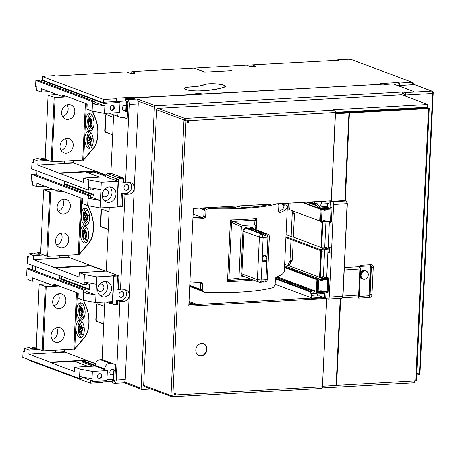 <?xml version="1.0" encoding="UTF-8"?>
<svg xmlns="http://www.w3.org/2000/svg" width="456" height="456" viewBox="0 0 456 456"><rect width="100%" height="100%" fill="white"/><g stroke="black" fill="none" stroke-linecap="round" stroke-linejoin="round"><path stroke-width="0.68" d="M150.85 388.991L142.266 389.47A1.374 1.174 -69.5 0 1 141.126 388.187L154.379 107.183A1.374 1.174 -69.5 0 1 155.644 105.763L403.07 92.004A1.032 0.883 110.5 0 0 402.124 93.064L403.794 93.691A1.032 0.883 -69.5 0 1 404.74 92.625L431.764 91.12A1.032 0.883 -69.5 0 1 432.077 91.166L414.567 84.622A1.032 0.883 110.5 0 0 414.253 84.577L398.173 85.62L413.524 91.422L393.266 83.955L384.26 84.457L383.393 84.132L133.562 98.029L134.497 98.376L125.485 98.878L127.423 99.602A4.127 2.001 86.8 0 1 129.23 104.401L125.531 182.896L121.963 181.944L122.14 178.165L119.74 178.296L117.733 177.549L121.632 177.316L123.052 177.863M104.806 302.014L102.093 359.596L115.265 364.515A0.69 0.331 -93.2 0 1 115.567 365.319L114.838 380.851A0.69 0.331 -93.2 0 1 114.541 381.415A0.69 0.331 -93.2 0 1 114.473 381.404L112.204 380.555L112.108 382.584L114.04 383.308A4.127 2.001 86.8 0 0 114.462 383.376A4.127 2.001 86.8 0 0 116.234 380.002L119.939 301.507L123.838 301.291A5.848 4.999 110.5 0 0 129.213 295.266L125.246 379.5A4.127 2.001 -93.2 0 1 124.608 382.014L124.254 382.738M402.124 93.064L402.038 94.882M427.608 107.724L427.762 104.492L401.742 94.768L157.918 108.334A1.374 1.174 110.5 0 0 156.653 109.748L143.657 385.348A1.374 1.174 110.5 0 0 144.375 386.574L172.02 396.766A2.063 0.997 86.8 0 1 171.809 396.731L171.416 396.674M322.17 387.936L414.635 382.795L414.715 381.079M425.328 108.203L425.345 107.85L427.745 107.719L429.25 108.346L428.543 108.534L335.456 113.709L331.33 201.318L332.498 201.757A2.405 1.168 86.8 0 1 333.553 204.527A3276.24 1588.351 86.8 0 1 329.186 297.135A2.405 1.168 86.8 0 1 328.155 299.068A2.405 1.168 86.8 0 1 327.91 299.028L326.741 298.594L322.477 386.152L326.61 298.475L325.744 298.15L326.029 292.051M425.191 108.226L425.231 107.331L335.451 112.324L335.405 113.282M326.61 298.475L188.784 306.141L193.39 208.466L331.216 200.8L335.382 112.512A2.063 0.997 -93.2 0 0 334.476 110.113L333.473 109.736L427.762 104.492M425.026 108.249L425.066 107.337M422.564 107.844A0.69 0.587 110.5 0 0 422.176 107.701L336.175 112.484A0.69 0.587 110.5 0 0 335.542 113.191L335.536 113.276M335.342 113.287L424.536 108.328L426.012 108.1L425.345 107.85M336.123 385.4L416.402 380.84L429.25 108.346M340.227 298.395L336.123 385.451L322.609 386.203M321.349 388.415A2.063 0.997 -93.2 0 0 321.56 388.449A2.063 0.997 -93.2 0 0 322.449 386.762L322.477 386.152M201.7 343.419A6.395 5.472 110.5 0 0 195.96 348.886A6.395 5.472 110.5 0 0 199.164 355.691A6.395 5.472 110.5 0 0 201.107 355.982A6.395 5.472 110.5 0 0 206.847 350.516A6.395 5.472 110.5 0 0 203.644 343.71A6.395 5.472 110.5 0 0 201.7 343.419M175.708 392.901L174.505 392.969L174.443 394.32L175.645 394.252L175.708 392.901M188.448 122.704L188.51 121.353L187.313 121.421L187.245 122.772L188.448 122.704L188.311 121.364M328.896 207.964L327.716 207.526L327.761 206.568L322.42 206.864A0.69 0.587 110.5 0 1 322.01 206.688L320.3 204.761A0.69 0.587 110.5 0 1 320.197 204.054M322.141 206.802A0.69 0.587 -69.5 0 0 322.278 206.807L327.761 206.568M327.619 206.511L327.75 203.684M320.973 208.54L317.137 203.786A4.127 0.752 2.7 0 0 321.52 204.031L329.055 203.615L329.181 200.914M330.332 200.845L330.002 207.868M327.927 251.826L326.69 278.12M329.346 221.804L328.126 247.648M329.625 221.405L329.842 222.072L330.674 222.385A1.374 0.667 -93.2 0 0 331.404 221.285L331.979 209.127A1.374 0.667 -93.2 0 0 331.375 207.526L330.543 207.212A0.69 0.587 -69.5 0 1 329.91 207.925A0.69 0.331 -93.2 0 0 329.836 207.913A0.69 0.331 -93.2 0 0 329.768 207.93M330.15 208.261L330.543 207.212L329.836 207.913L325.675 208.141A0.69 0.331 86.8 0 1 325.749 208.153A1.374 1.174 110.5 0 0 324.872 208.609A2.063 1.767 -69.5 0 1 323.555 209.287A2.063 1.767 -69.5 0 1 323.384 209.287M326.416 292.028L327.362 292.638A1.374 0.667 -93.2 0 0 328.092 291.538L328.662 279.374A1.374 0.667 -93.2 0 0 328.063 277.778L327.226 277.465A0.69 0.587 -69.5 0 1 326.593 278.171A0.69 0.331 -93.2 0 0 326.524 278.16A0.69 0.331 -93.2 0 0 326.456 278.183M326.861 278.291L327.226 277.465L326.861 278.291M188.841 304.921L310.861 298.133L311.699 298.446L325.755 297.859M325.744 298.15L325.442 298.036L325.749 298.019M315.997 292.752L322.66 292.382A0.69 0.331 86.8 0 0 322.945 292.889L324.815 293.59L324.615 297.728M326.507 278.166L323.367 276.689L322.563 276.729L322.523 277.636L319.57 277.516L320.836 250.692M324.529 252.014L323.367 276.689M189.006 301.416L197.152 304.46M309.932 297.295L275.139 284.293M312.673 290.044L310.325 292.678A0.69 0.587 110.5 0 0 310.126 293.168L309.915 297.586L311.248 298.087L315.637 297.842A2.89 2.474 110.5 0 1 317.792 297.529A2.89 2.474 110.5 0 1 318.151 297.7L315.979 297.643M318.151 297.7L322.392 297.848M188.864 304.465L189.924 304.859M326.222 201.079A6.464 5.529 110.5 0 1 323.657 201.894L321.617 202.008A4.127 0.752 -177.3 0 1 316.527 201.615M327.716 207.526L322.096 207.839L322.061 208.557M317.336 206.648L320.34 207.936L320.3 208.774L303.137 202.361M320.3 208.774L320.642 208.757M320.34 207.936L320.904 208.574M316.892 205.998L316.658 205.479L316.892 205.998M314.435 201.734L314.395 202.629A0.69 0.587 110.5 0 0 314.549 203.097L316.658 205.479M317.108 205.838L306.614 202.168M319.696 220.96L289.811 209.794L290.124 203.085M302.066 202.418L320.289 209.23M302.869 202.373L320.46 208.951M322.096 207.839L324.598 208.774M322.181 222.078L320.973 247.699L323.931 247.825L325.915 248.566M320.99 247.414L293.379 237.097A6.88 1.248 2.7 0 1 291.156 236.556L292.302 212.182L293.231 211.071M286.043 234.646L291.156 236.556M285.946 236.732L321.195 249.905M322.888 221.525L321.64 247.95M326.08 221.969L330.104 221.741A0.69 0.331 -93.2 0 0 330.172 221.753A0.69 0.331 -93.2 0 0 330.469 221.194L326.308 221.422A0.69 0.331 86.8 0 1 326.012 221.986A0.69 0.331 86.8 0 1 325.943 221.975L324.775 246.873L323.971 246.918L323.931 247.825M327.83 248.018L324.775 246.873M327.784 248.064L327.112 248.355M323.971 246.918L327.123 248.098M328.001 251.82A1.374 1.174 -69.5 0 1 328.075 252.345L329.905 253.034A2.753 1.334 -93.2 0 0 331.369 250.828A2.753 1.334 -93.2 0 0 330.161 247.631L328.326 246.941A1.374 1.174 -69.5 0 1 327.06 248.36L326.16 248.412A0.342 0.296 110.5 0 0 325.846 248.765L325.829 249.124M321.229 250.84L285.901 237.633M324.267 278.285L322.523 277.636M284.572 265.865L320.745 279.385M284.635 264.457L289.007 265.802L292.29 260.216L290.005 260.929L291.122 261.875M319.582 277.225L289.007 265.802M321.486 251.25L320.237 277.761M326.524 277.864L325.704 278.206M322.563 276.729L325.721 277.909M316.738 291.794L316.168 292.433A0.69 0.587 110.5 0 0 316.538 293.561L312.896 293.767L315.073 290.939M312.896 293.767A4.127 0.752 -177.3 0 0 317.279 294.006L324.815 293.59M323.327 297.796A6.464 5.529 110.5 0 0 321.189 296.218A6.464 5.529 110.5 0 0 319.223 295.921L317.182 296.035A4.127 0.752 2.7 0 1 311.579 295.488L311.248 298.087M319.468 295.915A6.19 5.295 -69.5 0 1 320.807 297.004L320.847 296.776A6.367 5.444 -69.5 0 1 321.423 297.534M320.847 296.776L320.813 297.568M320.807 297.004L320.785 297.557M275.395 278.873L310.827 292.114M195.008 304.579L188.961 302.317M188.949 302.653L194.21 304.619M192.067 304.739L188.904 303.559M188.887 303.895L191.263 304.785M200.634 283.165L200.361 288.904L202.247 289.611L202.515 283.871L200.634 283.165L200.423 282.429M200.361 288.904L202.253 291.521L205.171 292.421A84.93 15.447 2.7 0 0 273.486 287.531L275.139 284.362L275.407 278.622L276.205 277.031A84.93 15.447 2.7 0 0 284.333 270.927L287.36 206.756A84.93 15.447 -177.3 0 1 279.232 212.855L278.559 211.749L278.833 206.004C278.895 204.505 278.434 203.758 277.436 203.769M189.93 281.854A84.93 15.447 2.7 0 0 201.033 282.452L202.515 283.871M201.575 282.566L201.033 282.452M202.247 289.611L204.111 292.216M283.9 206.825A81.493 14.82 -177.3 0 0 283.444 205.342L283.467 204.875L285.422 204.921L284.852 205.183L285.422 204.921L287.166 205.57A84.93 15.447 -177.3 0 1 287.36 206.756M277.339 203.798A84.93 15.447 -177.3 0 1 209.116 208.66C207.166 208.837 206.106 209.703 205.941 211.253L204.06 210.552C204.225 209.002 205.291 208.141 207.269 207.97A81.493 14.82 2.7 0 0 207.366 207.976L234.937 207.691L235.906 207.497L235.615 207.32A7.564 1.374 -177.3 0 1 239.269 206.625L240.164 206.956A2.063 0.376 2.7 0 0 242.085 207.241A2.063 0.376 2.7 0 0 242.29 207.246L248.372 207.343A81.493 14.82 2.7 0 0 271.36 204.128M204.06 210.552L203.786 216.292L205.667 216.993L205.941 211.253M205.667 216.993L204.06 218.281A84.93 15.447 -177.3 0 1 192.956 217.683M255.73 229.67L256.152 220.658L256.745 218.424C248.868 219.25 240.095 219.758 230.434 219.94L231.585 222.266L232.72 221.126L230.434 219.94L227.527 281.483C237.194 281.312 245.961 280.81 253.844 279.967M203.786 216.292L202.156 217.575A81.493 14.82 2.7 0 1 192.985 217.05M202.584 217.54L193.127 214.006M284.002 204.864L280.651 203.61M278.57 211.516A81.493 14.82 2.7 0 0 283.923 206.591A81.493 14.82 2.7 0 0 283.467 204.875L284.384 205.171M285.285 204.892L283.467 204.875M287.297 208.073L287.622 208.056L287.707 206.249L287.314 206.101M288.306 203.188L288.027 209.127L287.263 208.837M202.47 207.959L204.858 208.854M204.322 209.572L200.326 208.078M199.523 208.124L204.191 209.868M235.615 207.32L235.598 207.64M288.027 209.127L289.634 209.036L289.891 208.118M287.707 206.249L287.337 206.272M317.313 279.021L284.527 266.771M291.555 210.444L292.302 212.182L294.468 213.978L293.499 211.521M294.468 213.978L293.379 237.097M293.225 240.369L292.29 260.216M288.694 265.774L290.979 261.995M312.896 293.71L310.126 293.168M312.138 290.649L276.005 277.145M275.777 277.408L311.904 290.905M311.288 291.595L275.458 278.206M316.487 291.469L277.048 276.729M284.493 267.558L316.897 279.67M284.401 269.507L284.726 269.485L284.766 268.584L284.447 268.464M201.085 290.757L189.707 286.505M200.383 289.343L189.764 285.376M200.572 289.987L189.736 285.94M284.766 268.584L284.441 268.601M284.504 267.222L317.028 279.374M229.921 280.434L228.895 279.34L227.527 281.483L230.616 280.315L250.589 278.992M251.096 279.18L230.616 280.315L229.75 279.106L228.895 279.34L231.585 222.266L232.406 222.796L233.392 221.382L254.995 220.145L254.659 224.791L255.799 225.954L255.622 229.63M240.055 279.545L238.95 278.359L229.75 279.106M232.406 222.796L241.384 226.78L242.609 225.463L232.72 221.126M241.384 226.78L238.95 278.359M254.659 224.791L242.609 225.463M263.237 234.167L247.728 228.376L246.434 228.445L261.943 234.241L263.237 234.167L265.135 235.889A2.753 1.334 -93.2 0 0 265.135 235.889L265.74 235.872L265.46 234.048L249.945 228.251L250.15 227.424L249.05 228.866M255.377 219.706L254.995 220.145L256.101 221.462L256.152 220.658L255.377 219.706L256.745 218.424L256.204 229.847M262.947 281.284L263.562 281.517L263.197 282.007L263.596 281.147A2.753 1.334 86.8 0 0 263.602 281.13L263.004 281.164A2.753 1.334 -93.2 0 1 262.998 281.181L260.974 282.127M263.197 282.007L262.445 281.722M244.695 276.786L243.806 276.957A3.437 2.941 110.5 0 1 240.962 273.748L242.968 231.192A3.437 2.941 110.5 0 1 246.132 227.647L246.918 227.601L247.728 228.376M265.46 234.048L266.749 233.974A2.753 2.354 -69.5 0 1 267.586 234.099A2.753 2.753 0 0 1 269.371 236.806L267.364 279.363A2.753 2.753 0 0 1 264.765 281.979L263.431 282.053M264.486 281.933C265.306 282.076 265.791 281.341 265.951 279.733L266.874 260.12L266.047 259.669L266.173 257.041L267.034 256.785L266.874 260.12A3.232 2.764 110.5 0 1 263.066 261.448A3.232 2.764 110.5 0 1 262.069 260.387L262.388 257.252M259.681 282.201A2.753 2.354 -69.5 0 1 258.848 282.076A2.753 2.354 -69.5 0 1 257.406 279.631L261.145 279.995C260.986 281.608 260.501 282.344 259.681 282.201L261.299 282.173M262.263 259.88L261.145 279.995L265.951 279.733C267.33 279.619 267.683 279.408 267.016 279.1M265.078 256.067A2.542 2.177 -69.5 0 1 265.324 256.186A2.542 2.177 -69.5 0 1 266.133 259.35A2.542 2.177 -69.5 0 1 263.294 260.832M267.586 234.099L252.077 228.302A2.753 2.354 110.5 0 0 251.239 228.177L266.749 233.974L267.957 237.177L263.152 237.445A2.753 0.502 -177.3 0 1 259.413 237.074A2.753 2.354 -69.5 0 1 261.943 234.241L263.152 237.445L262.228 257.053A3.232 2.764 110.5 0 1 267.034 256.785L267.957 237.177C269.336 237.063 269.69 236.852 269.023 236.544M265.004 235.581L265.734 235.855A2.753 1.334 86.8 0 1 265.74 235.872L265.021 235.604M314.953 203.558L310.627 201.945M316.475 205.28L307.954 202.093M316.806 205.975L317.507 206.876M315.717 204.419L309.293 202.019M314.395 202.629L317.137 203.843M341.424 298.275A2.405 1.168 -93.2 0 0 341.669 298.315A2.405 1.168 -93.2 0 0 342.701 296.383A3276.24 1588.351 -93.2 0 0 347.067 203.775A2.405 1.168 -93.2 0 0 346.007 201.005L344.839 200.572L348.971 112.957M344.839 200.572L331.33 201.318M349.45 112.934L345.312 200.708M340.706 298.372L336.602 385.423M344.479 267.558L358.969 266.749A1.374 1.174 110.5 0 1 359.385 266.811C360.61 268.168 361.01 268.886 360.582 268.966L344.36 270.015M358.764 296.463L358.684 298.161L369.434 297.563A2.753 2.354 110.5 0 0 371.965 294.73L373.259 267.301A2.753 2.354 110.5 0 0 370.984 264.736L360.234 265.335L360.137 267.387M370.517 265.865A1.374 1.174 -69.5 0 1 371.059 266.999L369.765 294.422A1.374 1.174 -69.5 0 1 368.499 295.841L358.849 296.377M370.255 265.837A1.374 0.667 -93.2 0 0 370.392 265.859L368.989 295.699M366.174 271.018A4.469 3.825 110.5 0 0 365.336 270.55A4.469 3.825 110.5 0 0 363.973 270.351A4.469 3.825 110.5 0 0 360.394 272.916M360.206 276.946A4.469 3.825 110.5 0 0 362.201 278.924A4.469 3.825 110.5 0 0 363.147 279.129M365.307 270.545A4.469 3.825 -69.5 0 1 366.122 270.995M363.09 279.106A4.469 3.825 -69.5 0 1 362.178 278.918M368.3 274.86A4.332 3.705 -69.5 0 1 364.315 279.277A4.332 3.705 -69.5 0 1 362.999 279.078A4.332 3.705 -69.5 0 1 360.73 275.23A4.332 3.705 -69.5 0 1 364.714 270.761A4.332 3.705 -69.5 0 1 366.031 270.961L365.233 270.664A4.332 3.705 110.5 0 0 363.922 270.465A4.332 3.705 110.5 0 0 360.388 273.087M360.217 276.735A4.332 3.705 110.5 0 0 362.201 278.781L362.999 279.078C365.911 279.585 367.69 278.171 368.334 274.837C368.34 272.927 367.57 271.633 366.031 270.961A4.332 3.705 -69.5 0 1 368.3 274.808M335.382 112.512L185.843 120.829L172.91 395.078L171.006 395.574L184.007 119.974L156.653 109.748M157.918 108.334L184.936 118.429A2.063 0.997 86.8 0 1 185.843 120.829L184.007 119.974L184.936 118.429L334.476 110.113M171.809 396.731L171.006 395.574L143.657 385.348M203.45 343.642A6.395 5.472 -69.5 0 1 206.443 350.493A6.395 5.472 -69.5 0 1 200.731 355.845A6.395 5.472 -69.5 0 1 198.976 355.617M175.645 394.252L175.503 392.912M174.448 394.235L175.44 394.178M187.251 122.687L188.248 122.63M336.277 113.236A0.69 0.587 -69.5 0 1 336.87 112.74L422.872 107.958A0.69 0.587 -69.5 0 1 423.419 108.385M125.531 182.896L129.436 182.674A5.848 4.999 110.5 0 1 131.208 182.941A5.848 4.999 110.5 0 1 134.269 188.134L129.213 295.266A5.848 4.999 110.5 0 0 126.158 290.073A5.848 4.999 110.5 0 0 124.38 289.811L120.481 290.027L124.99 194.376L128.894 194.159A5.848 4.999 110.5 0 0 134.269 188.134L138.242 103.9A4.127 2.001 -93.2 0 0 137.86 101.01L137.632 99.032L155.644 105.763M129.789 182.668A5.848 4.999 -69.5 0 1 131.248 188.978A5.848 4.999 -69.5 0 1 126.226 193.162L121.421 193.429L122.824 193.566L122.202 206.671L117.198 206.733L118.474 179.715L119.74 178.296M126.363 190.26A2.89 2.474 110.5 0 0 128.951 187.786A2.89 2.474 110.5 0 0 127.503 184.714A2.89 2.474 110.5 0 0 126.631 184.583A2.89 2.474 110.5 0 0 124.038 187.051A2.89 2.474 110.5 0 0 125.485 190.123A2.89 2.474 110.5 0 0 126.363 190.26M119.939 301.507L117.768 300.698L117.591 304.483L113.789 304.477L112.649 303.194L113.926 276.176L117.528 275.977L116.907 289.081L120.481 290.027M124.739 289.805A5.848 4.999 -69.5 0 1 126.198 296.109A5.848 4.999 -69.5 0 1 121.171 300.293L116.365 300.561L117.768 300.698M121.575 291.715A2.89 2.474 110.5 0 0 118.982 294.183A2.89 2.474 110.5 0 0 120.43 297.261A2.89 2.474 110.5 0 0 121.307 297.392A2.89 2.474 110.5 0 0 123.901 294.924A2.89 2.474 110.5 0 0 122.453 291.846A2.89 2.474 110.5 0 0 121.575 291.715M116.468 304.34L117.084 304.374M105.94 301.952L111.475 304.015L112.415 303.964M111.475 304.015L110.335 302.733L110.386 301.701M79.241 272.608L84.411 274.54L83.932 284.669L27.229 263.482L27.548 256.728L28.893 257.23L29.053 253.855L33.544 255.531L33.351 259.584L78.7 276.872A0.69 0.331 -93.2 0 0 78.768 276.883A0.69 0.331 -93.2 0 0 79.065 276.325L79.241 272.608L106.265 271.103L116.44 274.905L111.634 275.173L113.635 275.92L96.82 276.855L95.959 295.095L83.773 292.82L85.99 292.723L86.116 290.022L83.676 290.079L83.203 300.208L95.612 302.527L112.427 301.593L113.635 275.92M112.261 275.407L117.021 275.122M112.649 303.194L110.648 302.448L110.683 301.69M110.648 302.448L111.783 303.73L113.789 304.477M113.926 276.176L113.629 276.062M117.021 275.145L118.44 275.675M116.44 274.905L118.93 276.114L117.528 275.977M121.085 206.528L121.701 206.568M124.99 194.376L122.824 193.566M106.265 271.103L109.269 207.446M117.198 206.733L116.901 206.625M117.733 177.549L116.474 178.969L116.388 180.713M116.183 178.712L117.448 177.293L121.051 177.093L110.876 173.291L107.274 173.491L106.009 174.91L116.183 178.712L116.092 180.605L118.098 181.351L101.278 182.286L100.423 200.526L90.51 196.821M121.051 177.093L123.542 178.302L122.14 178.165M109.354 113.122A5.5 4.708 110.5 0 0 110.215 113.567L119.723 117.118A5.5 4.708 -69.5 0 0 121.393 117.369L123.194 117.266L126.865 118.64A0.69 0.331 -93.2 0 0 126.933 118.651A0.69 0.331 -93.2 0 0 127.23 118.087L127.959 102.549A0.69 0.331 -93.2 0 0 127.657 101.751L125.394 100.901L125.485 98.878M110.876 173.291L113.635 114.844M123.194 117.266L127.281 117.038M133.562 98.029L133.545 98.428M125.56 100.964L103.54 102.19L103.666 99.488L42.625 76.676L44.426 76.579L43.428 76.203L43.405 76.636M119.723 117.118A5.5 4.708 -69.5 0 1 116.839 112.7M126.073 105.484A2.89 2.474 110.5 0 0 125.839 105.376A2.89 2.474 110.5 0 0 124.961 105.245A2.89 2.474 110.5 0 0 122.368 107.713A2.89 2.474 110.5 0 0 123.815 110.785A2.89 2.474 110.5 0 0 124.693 110.916A2.89 2.474 110.5 0 0 125.833 110.557M133.397 98.439L132.964 97.288L114.946 98.291L116.28 98.787L103.666 99.488M132.964 97.288L134.298 97.784L193.937 94.466A5.5 1.003 2.7 0 1 193.925 94.403A5.5 1.003 2.7 0 1 196.906 93.662A5.5 1.003 2.7 0 1 202.572 93.987L381.718 84.223M134.754 73.251L134.776 72.698A3.095 0.564 2.7 0 1 135.164 72.994A3.095 0.564 2.7 0 1 132.838 73.427A3.095 0.564 2.7 0 1 129.373 73L126.369 71.877L55.239 75.975L54.236 75.605L43.428 76.203M134.776 72.698L131.773 71.575L193.931 68.121L204.738 72.156L232.064 70.64L204.909 72.094L194.233 68.104L246.479 65.197L249.483 66.319A3.095 0.564 2.7 0 0 252.949 66.747A3.095 0.564 2.7 0 0 255.274 66.314A3.095 0.564 2.7 0 0 254.887 66.017L251.889 64.894L251.803 66.707M399.49 85.397L398.407 82.525L399.741 83.02L412.355 82.319L351.314 59.508L348.509 59.234L337.697 59.839L338.7 60.209L251.889 64.894M398.407 82.525L380.389 83.528L381.723 84.024M204.328 84.582A32.325 5.877 -177.3 0 1 189.85 86.965A11.001 2.001 2.7 0 0 184.195 88.441A11.001 2.001 2.7 0 0 200.526 90.949A54.327 9.878 2.7 0 0 224.859 86.954A11.001 2.001 2.7 0 0 225.583 86.287A11.001 2.001 2.7 0 0 216.634 83.893A11.001 2.001 2.7 0 0 204.328 84.582L204.316 84.787M42.465 80.056L41.268 80.125L104.977 103.928L106.174 103.865L42.465 80.056L42.625 76.676M106.174 103.865L106.208 103.187L103.54 102.19M104.977 103.928L104.88 105.957L94.973 102.252M41.268 80.125L41.205 81.39M92.568 101.614L92.118 111.07L104.532 113.39L104.88 105.957L92.693 103.683L94.911 103.586L95.002 101.563L92.568 101.614L35.859 80.421L38.264 80.29L95.002 101.563M35.859 80.421L35.574 86.503L36.925 87.005L36.765 90.385L41.251 92.061L41.41 88.686L62.09 96.41L63.008 95.036L86.857 103.945A0.69 0.331 -93.2 0 1 87.159 104.749L86.948 109.138L92.118 111.07M62.09 96.41L66.097 96.187M83.699 178.04L88.869 179.972L88.39 190.101L31.686 168.914L32.005 162.159L33.356 162.661L33.516 159.286L38.002 160.962L37.814 165.015L83.157 182.303A0.69 0.331 -93.2 0 0 83.231 182.315A0.69 0.331 -93.2 0 0 83.528 181.756L83.699 178.04L105.923 176.803L106.009 174.91M59.16 172.995L95.19 170.989L106.003 175.03M86.007 172.072A0.69 0.587 110.5 0 0 85.62 171.929L95.344 171.388L95.19 170.989L73.844 163.003A9.627 4.668 86.8 0 1 73.211 162.627L73.308 160.58M82.519 160.067L83.186 160.312A0.69 0.331 -93.2 0 0 83.254 160.324A0.69 0.331 -93.2 0 0 83.402 160.244L93.56 148.343A20.286 9.838 -93.2 0 0 95.543 118.566L92.596 111.161M113.515 117.346L106.168 114.599A1.374 0.667 -93.2 0 0 106.026 114.576A1.374 0.667 -93.2 0 0 105.439 115.699L104.737 130.559A1.374 0.667 -93.2 0 0 105.342 132.16L112.689 134.908M105.997 175.19L95.344 171.388M105.94 176.444L94.232 172.066L87.17 172.459M105.98 175.571L94.859 171.416A0.69 0.587 110.5 0 0 94.232 172.066M88.39 190.101L90.829 190.049L90.932 187.855M88.618 190.146L88.743 187.445L100.93 189.719M40.191 172.089L39.986 176.478M64.336 181.112L64.188 184.235L93.879 195.333L94.13 189.93L90.892 188.716M118.098 181.351L116.884 207.024L100.069 207.959L100.423 200.526L88.236 198.252L90.448 198.155L90.579 195.453L88.139 195.51L31.435 174.317L33.835 174.181L90.579 195.453M31.435 174.317L31.116 181.072L32.462 181.573L32.302 184.954L36.793 186.629L36.953 183.255L57.633 190.978L58.545 189.605L82.394 198.514A0.69 0.331 -93.2 0 1 82.696 199.318L82.49 203.707L87.66 205.639L100.069 207.959M88.139 195.51L87.66 205.639M57.633 190.978L61.634 190.756M54.697 267.564L90.733 265.557L105.667 271.138M54.851 267.963L90.886 265.956L90.733 265.557L69.386 257.572A9.627 4.668 86.8 0 1 68.748 257.195L68.845 255.149M78.061 254.636L78.728 254.881A0.69 0.331 -93.2 0 0 78.797 254.893A0.69 0.331 -93.2 0 0 78.945 254.813L89.097 242.911A20.286 9.838 -93.2 0 0 91.08 213.134L88.133 205.73M109.058 211.915L101.711 209.167A1.374 0.667 -93.2 0 0 101.568 209.144A1.374 0.667 -93.2 0 0 100.975 210.267L100.274 225.127A1.374 0.667 -93.2 0 0 100.879 226.729L108.226 229.476M105.29 271.16L90.886 265.956M83.932 284.669L86.372 284.618L86.475 282.424M84.155 284.715L84.286 282.013L96.472 284.287M86.053 291.39L95.959 295.095L95.612 302.527M35.728 266.657L35.522 271.052M59.878 275.68L59.73 278.804L89.416 289.902L89.672 284.498L86.435 283.284M83.203 300.208L78.027 298.275L78.238 293.886A0.69 0.331 -93.2 0 0 77.936 293.088L54.087 284.173L53.17 285.547L32.49 277.824L32.33 281.198L27.845 279.522L28.004 276.142L26.653 275.641L26.972 268.886L29.378 268.749L86.116 290.022M26.972 268.886L83.676 290.079M53.17 285.547L57.177 285.325M102.093 359.596L100.291 359.693A5.5 4.708 110.5 0 0 95.23 365.364L95.201 366.043L107.377 370.591L92.363 371.423L91.912 380.88L82.006 377.18M74.55 361.351A0.69 0.587 110.5 0 0 74.163 361.209L50.388 362.531L74.242 371.44A0.69 0.331 -93.2 0 0 74.311 371.452A0.69 0.331 -93.2 0 0 74.607 370.893L74.778 367.177L95.201 366.043M88.145 366.436L74.163 361.209L86.423 360.525L86.275 360.126L64.923 352.146L28.893 354.152L50.24 362.132L86.275 360.126L95.572 363.603M55.432 350.214L55.318 352.676L64.923 352.14A9.627 4.668 86.8 0 1 64.29 351.764L64.387 349.718M73.598 349.205L74.265 349.45A0.69 0.331 -93.2 0 0 74.339 349.461A0.69 0.331 -93.2 0 0 74.482 349.382L84.639 337.48A20.286 9.838 -93.2 0 0 86.623 307.703L83.676 300.299M104.595 306.483L97.248 303.736A1.374 0.667 -93.2 0 0 97.111 303.713A1.374 0.667 -93.2 0 0 96.518 304.836L95.817 319.702A1.374 0.667 -93.2 0 0 96.421 321.298L103.769 324.045M28.893 354.152L29.081 350.1L38.891 349.552M29.081 350.1L24.595 348.424L28.95 347.603L31.914 348.709L34.952 348.84L35.517 348.509L32.553 347.398L36.206 347.198M55.974 350.185L55.877 352.231A9.627 4.668 86.8 0 1 55.358 351.781M55.877 352.231L64.29 351.764M50.24 362.132L50.388 362.531M95.236 365.262L83.072 360.713A0.69 0.587 110.5 0 0 82.496 361.163A4.816 4.121 -69.5 0 1 82.103 361.961L77.058 362.241M93.298 366.145L82.103 361.961M86.423 360.525L95.526 363.745M74.778 367.177L79.948 369.109L79.504 378.565L22.8 357.373L23.085 351.297L24.436 351.798L24.595 348.424M79.504 378.565L81.943 378.514L82.017 376.992M79.726 378.605L79.823 376.582L92.009 378.856M91.912 380.88L93.115 380.817L93.087 381.49L90.413 380.492L90.288 383.194L102.902 382.493L102.971 380.942M29.275 359.795L29.247 360.382L90.288 383.194M102.925 381.923L112.165 381.404M131.687 73.387L131.773 71.575M41.41 159.629L41.473 158.26L45.127 158.061M33.516 159.286L37.871 158.466L40.835 159.571L43.867 159.703L44.437 159.372L41.473 158.26M33.379 162.079L32.005 162.159M36.788 175.286L36.993 170.897L36.776 175.281M41.251 92.061L49.259 91.616M38.002 160.962L47.812 160.415M64.256 163.123L73.211 162.627M73.844 163.003L64.239 163.539L64.353 161.076M37.814 165.015L73.844 163.009M99.602 177.156L85.62 171.929L59.308 173.394M36.793 186.629L44.796 186.185M33.544 255.531L43.348 254.984M29.053 253.855L33.413 253.034L36.372 254.14L39.41 254.271L39.974 253.941L37.016 252.829L40.669 252.63M33.351 259.584L69.386 257.577L59.776 258.107L59.89 255.645M59.799 257.691L68.748 257.195M28.922 256.648L27.548 256.728M37.016 252.829L36.947 254.197M32.524 265.46L32.319 269.849M99.796 284.242A3.785 3.238 -69.5 0 1 100.793 284.014A3.785 3.238 -69.5 0 1 101.944 284.185A3.785 3.238 -69.5 0 1 103.837 288.209A3.785 3.238 -69.5 0 1 100.445 291.441A3.785 3.238 -69.5 0 1 99.294 291.27A3.785 3.238 -69.5 0 1 97.709 289.816M99.995 295.505A7.906 6.766 110.5 0 0 100.252 295.494A7.906 6.766 110.5 0 0 107.012 289.959A7.906 6.766 110.5 0 0 105.25 281.449M104.452 200.936A7.906 6.766 110.5 0 0 104.715 200.925A7.906 6.766 110.5 0 0 111.469 195.39A7.906 6.766 110.5 0 0 109.708 186.88M104.253 189.673A3.785 3.238 -69.5 0 1 105.256 189.445A3.785 3.238 -69.5 0 1 106.402 189.616A3.785 3.238 -69.5 0 1 108.3 193.64A3.785 3.238 -69.5 0 1 104.903 196.872A3.785 3.238 -69.5 0 1 103.757 196.701A3.785 3.238 -69.5 0 1 102.167 195.248M414.453 84.582L413.791 83.972L414.168 84.024L412.304 83.328M412.298 83.419L413.791 83.972L412.281 83.887M412.355 82.319L412.241 84.691M399.741 83.02L399.627 85.392M337.697 59.839L337.679 60.266M113.162 379.227L106.949 379.574M93.087 381.49L106.898 380.72L107.377 370.591M100.736 373.943A2.405 2.058 110.5 0 0 100.474 373.817A2.405 2.058 110.5 0 0 97.766 375.197A2.405 2.058 110.5 0 0 98.524 378.206A2.405 2.058 110.5 0 0 98.787 378.326A2.405 2.058 110.5 0 0 101.494 376.952A2.405 2.058 110.5 0 0 100.736 373.943M92.363 371.423L79.948 369.109M111.6 363.147L109.799 363.244A5.5 4.708 -69.5 0 0 104.737 368.915L104.703 369.594M114.701 370.836A2.89 2.474 110.5 0 0 113.379 369.491A2.89 2.474 110.5 0 0 112.507 369.36A2.89 2.474 110.5 0 0 109.913 371.828A2.89 2.474 110.5 0 0 111.361 374.906A2.89 2.474 110.5 0 0 112.239 375.037A2.89 2.474 110.5 0 0 113.379 374.672M112.204 380.555L114.861 380.412M113.578 380.099L113.134 379.933L113.555 370.899L114.006 371.07L113.578 380.099L114.878 380.03M115.311 370.802L113.555 370.899M115.3 370.996L114.006 371.07M113.111 369.411A2.89 2.474 -69.5 0 1 114.245 370.865M113.407 374.034A2.89 2.474 -69.5 0 1 111.709 374.838A2.89 2.474 -69.5 0 1 111.099 374.786M100.2 373.743A2.405 2.058 -69.5 0 1 100.212 373.749A2.405 2.058 -69.5 0 1 101.032 376.605A2.405 2.058 -69.5 0 1 98.536 378.212M104.259 296.993A7.906 6.766 110.5 0 0 111.355 290.233A7.906 6.766 110.5 0 0 107.394 281.814A7.906 6.766 110.5 0 0 104.988 281.455A7.906 6.766 110.5 0 0 97.892 288.215A7.906 6.766 110.5 0 0 101.853 296.634A7.906 6.766 110.5 0 0 104.259 296.993M107.941 301.838L110.335 302.733M96.82 276.855L84.411 274.54M108.716 202.424A7.906 6.766 110.5 0 0 115.813 195.664A7.906 6.766 110.5 0 0 111.851 187.245A7.906 6.766 110.5 0 0 109.451 186.886A7.906 6.766 110.5 0 0 102.355 193.646A7.906 6.766 110.5 0 0 106.316 202.065A7.906 6.766 110.5 0 0 108.716 202.424M105.923 176.803L116.092 180.605M101.278 182.286L88.869 179.972M107.274 173.491L117.448 177.293M32.33 281.198L40.339 280.753M24.464 351.217L23.085 351.297M32.553 347.398L32.49 348.766M74.505 349.359L74.02 349.182M83.471 300.259L86.52 307.96A19.944 9.667 86.8 0 1 84.571 337.149L74.761 348.732L73.798 349.193L76.471 292.541M36.241 348.435L43.172 350.898L74.687 349.142M48.33 283.74L39.176 284.322L36.235 348.561M56.578 327.767A7.564 6.469 -69.5 0 1 52.155 339.6M58.168 293.989A7.564 6.469 -69.5 0 1 53.745 305.822M59.006 286.009L46.198 286.721L39.262 284.39M82.582 319.542A8.596 4.167 -93.2 0 0 84.981 309.915A8.596 4.167 -93.2 0 0 80.456 302.807A8.596 4.167 -93.2 0 0 79.287 303.229A8.596 4.167 -93.2 0 0 76.887 312.862A8.596 4.167 -93.2 0 0 81.413 319.969A8.596 4.167 -93.2 0 0 82.582 319.542M78.455 320.796A8.596 4.167 -93.2 0 0 76.055 330.423A8.596 4.167 -93.2 0 0 80.581 337.531A8.596 4.167 -93.2 0 0 81.755 337.109A8.596 4.167 -93.2 0 0 84.155 327.476A8.596 4.167 -93.2 0 0 79.629 320.368A8.596 4.167 -93.2 0 0 78.455 320.796M57.353 342.359A7.564 6.469 110.5 0 0 64.136 335.895A7.564 6.469 110.5 0 0 60.352 327.841A7.564 6.469 110.5 0 0 58.054 327.499A7.564 6.469 110.5 0 0 51.266 333.963A7.564 6.469 110.5 0 0 55.056 342.017A7.564 6.469 110.5 0 0 57.353 342.359M59.645 293.727A7.564 6.469 110.5 0 0 52.856 300.19A7.564 6.469 110.5 0 0 56.647 308.239A7.564 6.469 110.5 0 0 58.944 308.587A7.564 6.469 110.5 0 0 65.732 302.117A7.564 6.469 110.5 0 0 61.942 294.069A7.564 6.469 110.5 0 0 59.645 293.727M82.411 319.656A8.596 4.167 86.8 0 1 78.814 311.699A8.596 4.167 86.8 0 1 81.31 303.12A8.596 4.167 86.8 0 1 81.487 303.006M84.28 317.131A6.264 3.038 86.8 0 1 84.081 317.273L81.903 315.284A4.081 1.978 -93.2 0 1 80.929 315.358A4.081 1.978 -93.2 0 1 79.526 313.357A4.081 1.978 -93.2 0 1 79.321 312.531A4.081 1.978 86.8 0 1 79.316 309.59A7.701 7.701 0 0 1 81.442 305.605A6.264 3.038 86.8 0 1 81.841 305.281A6.264 3.038 86.8 0 1 83.625 305.309M84.081 317.273A6.264 3.038 86.8 0 1 82.08 317.08A7.701 7.701 0 0 1 79.526 313.357M79.316 309.59A4.081 1.978 86.8 0 1 80.444 307.464A4.081 1.978 -93.2 0 1 83.026 310.217L84.953 309.687M81.903 315.284A4.081 1.978 -93.2 0 0 83.026 310.217M80.148 309.601L79.31 310.565L79.988 312.183L80.039 314.23L81.014 313.962L81.903 315.033L82.205 313.147L83.038 312.183L82.365 310.565L82.308 308.524L81.333 308.786L80.444 307.714L80.148 309.601L81.932 309.499L82.051 308.746M82.114 313.705A3.124 1.516 86.8 0 1 81.801 313.078L81.772 312.086L80.735 310.485L81.932 309.499M80.735 310.485L79.31 310.565M81.447 311.3A3.124 1.516 86.8 0 1 81.527 309.972M82.314 308.735L81.333 308.786M82.086 313.899L81.014 313.962M81.464 314.15L81.801 313.078M81.772 312.086L79.988 312.183M81.584 337.218A8.596 4.167 86.8 0 1 77.982 329.26A8.596 4.167 86.8 0 1 80.484 320.682A8.596 4.167 86.8 0 1 80.655 320.568M83.454 334.693A6.264 3.038 86.8 0 1 83.254 334.835L81.077 332.846A4.081 1.978 -93.2 0 1 80.102 332.926A4.081 1.978 -93.2 0 1 78.7 330.919A4.081 1.978 -93.2 0 1 78.495 330.098A4.081 1.978 86.8 0 1 78.489 327.151A7.701 7.701 0 0 1 80.609 323.167A6.264 3.038 86.8 0 1 81.014 322.842A6.264 3.038 86.8 0 1 82.792 322.871M83.254 334.835A6.264 3.038 86.8 0 1 81.248 334.641A7.701 7.701 0 0 1 78.7 330.919M78.489 327.151A4.081 1.978 86.8 0 1 79.618 325.025A4.081 1.978 -93.2 0 1 82.194 327.778L84.126 327.248M81.077 332.846A4.081 1.978 -93.2 0 0 82.194 327.778M79.316 327.163L78.483 328.126L79.156 329.751L79.213 331.791L80.188 331.523L81.077 332.601L81.373 330.708L82.205 329.745L81.533 328.126L81.481 326.086L80.507 326.353L79.618 325.276L79.316 327.163L81.105 327.066L81.225 326.314M81.288 331.273A3.124 1.516 86.8 0 1 80.974 330.64L80.946 329.648L79.908 328.052L81.105 327.066M79.908 328.052L78.483 328.126M80.615 328.861A3.124 1.516 86.8 0 1 80.701 327.533M81.487 326.296L80.507 326.353M81.254 331.461L80.188 331.523M80.632 331.712L80.974 330.64M80.946 329.648L79.156 329.751M97.333 303.764A1.374 0.667 86.8 0 0 96.94 304.813L96.239 319.673A1.374 0.667 86.8 0 0 96.843 321.275L96.421 321.298M103.78 323.868L96.843 321.275M59.73 278.804L61.531 278.707L61.645 276.342M89.365 289.11L61.531 278.707M78.962 254.79L78.483 254.613M87.928 205.69L90.978 213.391A19.944 9.667 86.8 0 1 89.028 242.581L79.219 254.163L78.261 254.625L80.934 197.972M40.698 253.867L47.629 256.329L79.144 254.573M52.793 189.172L43.633 189.753L40.692 253.992M61.036 233.198A7.564 6.469 -69.5 0 1 56.612 245.032M62.632 199.42A7.564 6.469 -69.5 0 1 58.208 211.253M63.464 191.44L50.656 192.153L43.719 189.821M87.045 224.973A8.596 4.167 -93.2 0 0 89.444 215.346A8.596 4.167 -93.2 0 0 84.919 208.238A8.596 4.167 -93.2 0 0 83.744 208.66A8.596 4.167 -93.2 0 0 81.345 218.293A8.596 4.167 -93.2 0 0 85.87 225.401A8.596 4.167 -93.2 0 0 87.045 224.973M82.918 226.227A8.596 4.167 -93.2 0 0 80.518 235.855A8.596 4.167 -93.2 0 0 85.044 242.962A8.596 4.167 -93.2 0 0 86.212 242.541A8.596 4.167 -93.2 0 0 88.612 232.908A8.596 4.167 -93.2 0 0 84.086 225.8A8.596 4.167 -93.2 0 0 82.918 226.227M61.811 247.79A7.564 6.469 110.5 0 0 68.599 241.327A7.564 6.469 110.5 0 0 64.809 233.272A7.564 6.469 110.5 0 0 62.512 232.93A7.564 6.469 110.5 0 0 55.723 239.394A7.564 6.469 110.5 0 0 59.514 247.448A7.564 6.469 110.5 0 0 61.811 247.79M64.102 199.152A7.564 6.469 110.5 0 0 57.319 205.622A7.564 6.469 110.5 0 0 61.104 213.67A7.564 6.469 110.5 0 0 63.401 214.018A7.564 6.469 110.5 0 0 70.19 207.548A7.564 6.469 110.5 0 0 66.405 199.5A7.564 6.469 110.5 0 0 64.102 199.152M86.868 225.087A8.596 4.167 86.8 0 1 83.271 217.13A8.596 4.167 86.8 0 1 85.774 208.552A8.596 4.167 86.8 0 1 85.945 208.438M88.743 222.562A6.264 3.038 86.8 0 1 88.538 222.705L86.366 220.715A4.081 1.978 -93.2 0 1 85.386 220.79A4.081 1.978 -93.2 0 1 83.984 218.789A4.081 1.978 -93.2 0 1 83.784 217.962A4.081 1.978 86.8 0 1 83.779 215.021A7.701 7.701 0 0 1 85.899 211.037A6.264 3.038 86.8 0 1 86.304 210.712A6.264 3.038 86.8 0 1 88.082 210.74M88.538 222.705A6.264 3.038 86.8 0 1 86.537 222.511A7.701 7.701 0 0 1 83.984 218.789M83.779 215.021A4.081 1.978 86.8 0 1 84.907 212.895A4.081 1.978 -93.2 0 1 87.484 215.648L89.41 215.118M86.366 220.715A4.081 1.978 -93.2 0 0 87.484 215.648M84.605 215.032L83.773 215.996L84.445 217.615L84.502 219.661L85.471 219.393L86.361 220.465L86.663 218.578L87.495 217.615L86.822 215.996L86.765 213.955L85.796 214.217L84.907 213.146L84.605 215.032L86.395 214.93L86.515 214.177M86.572 219.136A3.124 1.516 86.8 0 1 86.258 218.51L86.235 217.518L85.192 215.916L86.395 214.93M85.192 215.916L83.773 215.996M85.905 216.731A3.124 1.516 86.8 0 1 85.99 215.403M86.771 214.166L85.796 214.217M86.543 219.33L85.471 219.393M85.922 219.581L86.258 218.51M86.235 217.518L84.445 217.615M86.041 242.649A8.596 4.167 86.8 0 1 82.445 234.692A8.596 4.167 86.8 0 1 84.941 226.113A8.596 4.167 86.8 0 1 85.118 225.999M87.911 240.124A6.264 3.038 86.8 0 1 87.712 240.266L85.534 238.277A4.081 1.978 -93.2 0 1 84.559 238.357A4.081 1.978 -93.2 0 1 83.157 236.35A4.081 1.978 -93.2 0 1 82.958 235.53A4.081 1.978 86.8 0 1 82.946 232.583A7.701 7.701 0 0 1 85.072 228.598A6.264 3.038 86.8 0 1 85.471 228.274A6.264 3.038 86.8 0 1 87.256 228.302M87.712 240.266A6.264 3.038 86.8 0 1 85.711 240.073A7.701 7.701 0 0 1 83.157 236.35M82.946 232.583A4.081 1.978 86.8 0 1 84.075 230.457A4.081 1.978 -93.2 0 1 86.657 233.21L88.584 232.68M85.534 238.277A4.081 1.978 -93.2 0 0 86.657 233.21M83.779 232.594L82.946 233.557L83.619 235.182L83.676 237.223L84.645 236.955L85.534 238.032L85.836 236.14L86.668 235.176L85.996 233.557L85.939 231.517L84.964 231.785L84.075 230.707L83.779 232.594L85.563 232.497L85.682 231.745M85.745 236.704A3.124 1.516 86.8 0 1 85.432 236.071L85.403 235.079L84.366 233.483L85.563 232.497M84.366 233.483L82.946 233.557M85.078 234.293A3.124 1.516 86.8 0 1 85.158 232.965M85.945 231.728L84.964 231.785M85.717 236.892L84.645 236.955M85.095 237.143L85.432 236.071M85.403 235.079L83.619 235.182M101.791 209.196A1.374 0.667 86.8 0 0 101.397 210.244L100.696 225.104A1.374 0.667 86.8 0 0 101.3 226.706L100.879 226.729M108.237 229.3L101.3 226.706M64.188 184.235L65.989 184.138L66.103 181.773M93.822 194.541L65.989 184.138M83.419 160.221L82.941 160.045M92.391 111.121L95.435 118.822A19.944 9.667 86.8 0 1 93.491 148.012L83.682 159.594L82.718 160.056L85.392 103.404M45.161 159.298L52.092 161.76L83.608 160.005M57.251 94.603L48.091 95.184L45.155 159.423M65.499 138.63A7.564 6.469 -69.5 0 1 61.075 150.463M67.089 104.851A7.564 6.469 -69.5 0 1 62.666 116.685M67.927 96.871L55.119 97.584L48.182 95.253M91.502 130.405A8.596 4.167 -93.2 0 0 93.902 120.777A8.596 4.167 -93.2 0 0 89.376 113.669A8.596 4.167 -93.2 0 0 88.202 114.091A8.596 4.167 -93.2 0 0 85.808 123.724A8.596 4.167 -93.2 0 0 90.334 130.832A8.596 4.167 -93.2 0 0 91.502 130.405M87.375 131.653A8.596 4.167 -93.2 0 0 84.976 141.286A8.596 4.167 -93.2 0 0 89.501 148.394A8.596 4.167 -93.2 0 0 90.676 147.972A8.596 4.167 -93.2 0 0 93.075 138.339A8.596 4.167 -93.2 0 0 88.549 131.231A8.596 4.167 -93.2 0 0 87.375 131.653M66.268 153.222A7.564 6.469 110.5 0 0 73.057 146.758A7.564 6.469 110.5 0 0 69.266 138.704A7.564 6.469 110.5 0 0 66.969 138.362A7.564 6.469 110.5 0 0 60.186 144.826A7.564 6.469 110.5 0 0 63.971 152.88A7.564 6.469 110.5 0 0 66.268 153.222M68.565 104.584A7.564 6.469 110.5 0 0 61.777 111.053A7.564 6.469 110.5 0 0 65.567 119.101A7.564 6.469 110.5 0 0 67.864 119.449A7.564 6.469 110.5 0 0 74.653 112.98A7.564 6.469 110.5 0 0 70.862 104.931A7.564 6.469 110.5 0 0 68.565 104.584M91.331 130.519A8.596 4.167 86.8 0 1 87.734 122.561A8.596 4.167 86.8 0 1 90.231 113.983A8.596 4.167 86.8 0 1 90.402 113.869M93.201 127.993A6.264 3.038 86.8 0 1 93.001 128.136L90.824 126.147A4.081 1.978 -93.2 0 1 89.849 126.221A4.081 1.978 -93.2 0 1 88.447 124.22A4.081 1.978 -93.2 0 1 88.242 123.394A4.081 1.978 86.8 0 1 88.236 120.452A7.701 7.701 0 0 1 90.356 116.468A6.264 3.038 86.8 0 1 90.761 116.143A6.264 3.038 86.8 0 1 92.545 116.172M93.001 128.136A6.264 3.038 86.8 0 1 90.995 127.942A7.701 7.701 0 0 1 88.447 124.22M88.236 120.452A4.081 1.978 86.8 0 1 89.365 118.326A4.081 1.978 -93.2 0 1 91.947 121.079L93.873 120.549M90.824 126.147A4.081 1.978 -93.2 0 0 91.947 121.079M89.068 120.464L88.23 121.427L88.903 123.046L88.96 125.086L89.935 124.824L90.824 125.896L91.12 124.009L91.958 123.046L91.28 121.427L91.228 119.386L90.254 119.649L89.365 118.577L89.068 120.464L90.852 120.361L90.972 119.609M91.035 124.568A3.124 1.516 86.8 0 1 90.721 123.941L90.693 122.949L89.655 121.347L90.852 120.361M89.655 121.347L88.23 121.427M90.368 122.162A3.124 1.516 86.8 0 1 90.448 120.834M91.234 119.597L90.254 119.649M91.001 124.762L89.935 124.824M90.385 125.012L90.721 123.941M90.693 122.949L88.903 123.046M90.505 148.08A8.596 4.167 86.8 0 1 86.902 140.123A8.596 4.167 86.8 0 1 89.404 131.545A8.596 4.167 86.8 0 1 89.575 131.431M92.374 145.555A6.264 3.038 86.8 0 1 92.175 145.698L89.997 143.708A4.081 1.978 -93.2 0 1 89.017 143.788A4.081 1.978 -93.2 0 1 87.62 141.782A4.081 1.978 -93.2 0 1 87.415 140.961A4.081 1.978 86.8 0 1 87.409 138.014A7.701 7.701 0 0 1 89.53 134.03A6.264 3.038 86.8 0 1 89.935 133.705A6.264 3.038 86.8 0 1 91.713 133.733M92.175 145.698A6.264 3.038 86.8 0 1 90.168 145.504A7.701 7.701 0 0 1 87.62 141.782M87.409 138.014A4.081 1.978 86.8 0 1 88.538 135.888A4.081 1.978 -93.2 0 1 91.114 138.641L93.041 138.111M89.997 143.708A4.081 1.978 -93.2 0 0 91.114 138.641M88.236 138.025L87.404 138.989L88.076 140.613L88.133 142.654L89.108 142.386L89.997 143.463L90.294 141.571L91.126 140.608L90.453 138.989L90.396 136.948L89.427 137.216L88.538 136.139L88.236 138.025L90.026 137.929L90.145 137.176M90.208 142.135A3.124 1.516 86.8 0 1 89.889 141.502L89.866 140.511L88.823 138.915L90.026 137.929M88.823 138.915L87.404 138.989M89.536 139.724A3.124 1.516 86.8 0 1 89.621 138.396M90.402 137.159L89.427 137.216M90.174 142.323L89.108 142.386M89.553 142.574L89.889 141.502M89.866 140.511L88.076 140.613M106.248 114.627A1.374 0.667 86.8 0 0 105.86 115.676L105.159 130.536A1.374 0.667 86.8 0 0 105.763 132.137L105.342 132.16M112.695 134.731L105.763 132.137M106.208 103.187L120.019 102.418L119.546 112.552L104.532 113.39M111.167 110.033A2.405 2.058 110.5 0 0 111.435 110.158A2.405 2.058 110.5 0 0 114.142 108.784A2.405 2.058 110.5 0 0 113.379 105.775A2.405 2.058 110.5 0 0 113.116 105.649A2.405 2.058 110.5 0 0 110.409 107.023A2.405 2.058 110.5 0 0 111.167 110.033A2.405 2.058 -69.5 0 0 113.681 108.437A2.405 2.058 -69.5 0 0 112.86 105.581A2.405 2.058 -69.5 0 0 112.849 105.575M120.019 102.418L117.352 101.426M116.149 101.489L116.28 98.787M190.049 87.039A32.735 5.951 2.7 0 0 204.71 84.628A10.591 1.927 -177.3 0 1 209.452 83.847A10.591 1.927 -177.3 0 1 225.173 86.264A10.591 1.927 -177.3 0 1 224.472 86.908A53.916 9.804 -177.3 0 1 200.326 90.875A10.591 1.927 -177.3 0 1 184.612 88.458A10.591 1.927 -177.3 0 1 190.049 87.039M125.867 109.919A2.89 2.474 -69.5 0 1 124.163 110.722A2.89 2.474 -69.5 0 1 123.559 110.671M125.565 105.296A2.89 2.474 -69.5 0 1 126.067 105.661M126.232 111.788L125.782 111.623L126.209 102.589L126.654 102.754L126.232 111.788L127.532 111.714M127.965 102.492L126.209 102.589M127.954 102.68L126.654 102.754M118.474 179.715L116.474 178.969M122.185 291.766A2.89 2.474 -69.5 0 1 123.342 294.884A2.89 2.474 -69.5 0 1 120.789 297.198A2.89 2.474 -69.5 0 1 120.179 297.147M127.241 184.634A2.89 2.474 -69.5 0 1 128.392 187.752A2.89 2.474 -69.5 0 1 125.839 190.061A2.89 2.474 -69.5 0 1 125.229 190.01M415.695 381.028L428.543 108.534M322.449 386.762L172.91 395.078A2.063 0.997 86.8 0 1 172.02 396.766L321.56 388.449M321.617 202.008L321.52 204.031M317.365 204.465L314.549 203.097M320.026 221.496A1.374 1.174 110.5 0 0 320.448 221.787L319.73 220.567A1.374 1.174 110.5 0 0 320.026 221.496M319.736 220.447L320.243 209.731M331.979 209.127L331.045 209.036A0.69 0.331 -93.2 0 0 330.742 208.232A0.69 0.587 110.5 0 0 331.375 207.526M330.742 208.232L329.91 207.925L325.749 208.153L326.582 208.466L330.742 208.232M322.928 209.19L324.757 208.603L325.704 208.916A1.374 1.174 -69.5 0 1 326.582 208.466A0.69 0.331 86.8 0 1 326.884 209.264L331.045 209.036L330.469 221.194L331.404 221.285M330.674 222.385A0.69 0.587 110.5 0 0 330.212 221.747M329.791 221.776A0.69 0.587 -69.5 0 1 329.842 222.072M328.77 251.746A1.374 0.667 -93.2 0 0 328.907 251.769A1.374 0.667 -93.2 0 0 329.5 250.646A1.374 0.667 -93.2 0 0 328.896 249.044A1.374 1.174 110.5 0 0 330.161 247.631M326.16 248.412L326.998 248.725A1.721 0.314 2.7 0 1 326.331 249.118A1.721 0.314 2.7 0 1 323.994 248.89L323.828 248.828A1.374 0.667 -93.2 0 0 323.686 248.805L322.785 248.856A1.374 0.667 86.8 0 1 322.928 248.879L324.091 249.312L328.896 249.044L327.06 248.36M329.905 253.034A1.374 1.174 110.5 0 0 328.981 251.758M322.945 292.889L316.042 293.276M316.15 293.419L316.538 293.561M317.279 294.006L317.182 296.035M320.106 295.95A6.464 5.529 -69.5 0 1 321.634 297.563M312.086 295.642L311.362 295.682M311.579 295.488L311.659 293.738A0.69 0.587 -69.5 0 1 311.858 293.254L313.187 293.06M207.269 207.97L209.116 208.66M204.06 218.281L202.156 217.575M322.66 249.033A1.374 1.174 110.5 0 0 322.113 251.672L322.614 251.86A1.374 1.174 -69.5 0 1 323.156 249.221M323.03 251.923A1.374 1.174 -69.5 0 1 322.614 251.86L324.108 252.037A1.374 0.667 86.8 0 1 323.965 252.014M324.091 249.312A1.374 0.667 86.8 0 1 324.7 250.771A1.374 0.667 86.8 0 1 324.108 252.037L329.186 251.809M324.011 248.89A0.342 0.296 110.5 0 0 323.828 248.828L322.928 248.879M325.846 248.765L326.678 249.073A0.342 0.296 -69.5 0 1 326.998 248.725M326.849 249.21L323.686 248.805A1.374 0.667 -93.2 0 0 323.549 248.845M287.662 265.591L290.005 260.929L291.013 239.542M328.662 279.374L327.733 279.283A0.69 0.331 -93.2 0 0 327.431 278.485L326.593 278.171L322.432 278.405A1.374 1.174 110.5 0 0 321.554 278.855A2.063 1.767 -69.5 0 1 320.243 279.539A2.063 1.767 -69.5 0 1 320.072 279.539M319.941 279.442A2.063 1.767 110.5 0 0 320.448 279.756A2.063 1.767 110.5 0 0 321.075 279.847A2.063 1.767 110.5 0 0 322.392 279.169L321.463 278.958M322.272 278.428A0.69 0.331 86.8 0 1 322.363 278.394A0.69 0.331 86.8 0 1 322.432 278.405L323.27 278.719L327.431 278.485A0.69 0.587 110.5 0 0 328.063 277.778M316.418 290.694L317.251 291.133L317.752 280.417A1.374 1.174 -69.5 0 1 319.844 279.34A0.69 0.325 137.8 0 1 319.907 279.385A0.69 0.325 137.8 0 1 319.73 279.973A2.753 2.354 110.5 0 0 321.377 280.651A2.753 2.354 110.5 0 0 323.133 279.745L322.392 279.169A1.374 1.174 -69.5 0 1 323.27 278.719A0.69 0.331 86.8 0 1 323.572 279.517L327.733 279.283L327.157 291.447L328.092 291.538M320.859 291.452A0.69 0.325 -40.9 0 0 320.887 291.509A0.69 0.325 -40.9 0 0 320.956 291.555L321.793 291.868A0.69 0.325 -40.9 0 0 322.574 291.498A0.69 0.587 -69.5 0 0 322.996 291.675L327.157 291.447A0.69 0.331 -93.2 0 1 326.861 292.005L327.003 292.028A0.69 0.587 110.5 0 0 326.901 292M322.574 291.498A2.753 2.354 110.5 0 0 320.899 290.78A2.753 2.354 110.5 0 0 319.183 291.646A0.69 0.587 -69.5 0 1 318.185 291.224L318.687 280.508A0.69 0.587 -69.5 0 1 319.73 279.973M323.133 279.745A0.69 0.587 -69.5 0 1 323.572 279.517M322.768 292.216L326.792 291.994A0.69 0.331 -93.2 0 0 326.861 292.005L322.7 292.239A0.69 0.331 86.8 0 1 322.631 292.228A1.374 1.174 -69.5 0 1 321.793 291.868A2.063 1.767 110.5 0 0 321.161 291.424A2.063 1.767 110.5 0 0 320.534 291.333M327.362 292.638A0.69 0.587 110.5 0 0 327.003 292.028M322.996 291.675A0.69 0.331 86.8 0 1 322.7 292.239L320.329 291.116M326.479 292.028A0.69 0.587 -69.5 0 1 326.524 292.325M320.733 291.344A2.063 1.767 -69.5 0 1 320.956 291.555A1.374 1.174 110.5 0 0 321.377 291.851M310.325 292.678L311.858 293.254M318.687 280.508L316.834 280.041L318.601 278.753A1.374 1.174 110.5 0 0 316.92 280.109L316.413 290.82A1.374 1.174 110.5 0 0 317.137 292.039L316.327 290.751L316.931 279.984M319.183 291.646L319.246 291.982A1.374 1.174 -69.5 0 1 317.251 291.133L318.185 291.224M253.393 228.798A3.437 2.941 110.5 0 0 250.937 227.379L250.15 227.424M255.799 225.954L256.101 221.462M264.144 234.76L265.74 235.353M249.945 228.251L251.239 228.177A0.69 0.331 86.8 0 1 250.937 227.379M243.937 276.501A0.69 0.331 -93.2 0 0 243.806 276.957M240.962 273.748L241.897 273.839A2.753 2.354 110.5 0 0 243.339 276.279L258.848 282.076A2.753 2.753 0 0 0 259.966 282.247M246.132 227.647A0.69 0.331 -93.2 0 0 246.434 228.445A2.753 2.354 110.5 0 0 243.903 231.283L241.897 273.839L257.406 279.631L259.413 237.074L242.968 231.192M262.354 260.04A2.542 2.177 110.5 0 0 263.049 260.712A2.542 2.177 110.5 0 0 263.329 260.843L263.329 260.843A2.542 2.177 110.5 0 0 266.047 259.669M266.173 257.041A2.542 2.177 110.5 0 0 265.386 256.209A2.542 2.177 110.5 0 0 265.107 256.078L265.107 256.078C264.269 255.645 263.397 256.044 262.491 257.275L262.348 259.948L263.266 260.821M324.17 221.2A0.69 0.325 -40.9 0 0 324.205 221.263A0.69 0.325 -40.9 0 0 324.273 221.308L325.105 221.616A2.063 1.767 110.5 0 0 324.472 221.177A2.063 1.767 110.5 0 0 323.845 221.08M324.045 221.092A2.063 1.767 -69.5 0 1 324.273 221.308A1.374 1.174 110.5 0 0 324.689 221.599L323.64 220.864M322.557 221.73A1.374 1.174 -69.5 0 1 320.562 220.881L321.07 210.165L320.232 209.857L319.73 220.567L321.497 220.972A0.69 0.587 -69.5 0 0 322.495 221.394L322.557 221.73M320.232 209.857L321.913 208.5A1.374 1.174 110.5 0 0 320.232 209.857M325.584 208.175A0.69 0.331 86.8 0 1 325.675 208.141L324.775 208.705M326.308 221.422A0.69 0.587 -69.5 0 1 325.892 221.245A2.753 2.354 110.5 0 0 324.21 220.533A2.753 2.354 110.5 0 0 322.495 221.394M321.999 210.256L321.07 210.165A1.374 1.174 -69.5 0 1 323.156 209.087A0.69 0.325 137.8 0 1 323.218 209.133A0.69 0.325 137.8 0 1 323.047 209.72A0.69 0.587 -69.5 0 0 321.999 210.256L321.497 220.972M323.047 209.72A2.753 2.354 110.5 0 0 324.689 210.398A2.753 2.354 110.5 0 0 326.445 209.492A0.69 0.587 -69.5 0 1 326.884 209.264M325.943 221.975A1.374 1.174 -69.5 0 1 325.105 221.616A0.69 0.325 -40.9 0 0 325.892 221.245M323.253 209.19A2.063 1.767 110.5 0 0 323.76 209.504A2.063 1.767 110.5 0 0 324.387 209.6A2.063 1.767 110.5 0 0 325.704 208.916L326.445 209.492M316.082 203.672A0.69 0.587 -69.5 0 1 315.928 203.205L316.002 201.643M323.657 201.894L322.09 201.307M342.992 296.098L359.351 295.043C359.305 296.138 358.775 296.765 357.76 296.913A2.063 0.997 -93.2 0 0 358.644 295.226L359.875 269.154A2.063 0.997 -93.2 0 0 358.969 266.749M357.55 296.879A2.063 0.997 -93.2 0 0 357.76 296.913L342.559 297.757M342.912 296.252L329.186 297.135M347.278 203.655L333.553 204.527M332.498 201.757L346.007 201.005A0.553 0.473 -69.5 0 1 346.178 201.033L344.878 200.549M360.183 266.429L370.392 265.859A1.374 0.667 -93.2 0 0 370.984 264.736M373.259 267.301L371.389 267.119A1.374 1.174 110.5 0 0 370.466 265.848M369.434 297.563A1.374 0.667 -93.2 0 0 368.83 295.967A1.374 1.174 110.5 0 0 370.095 294.547L371.389 267.119L371.059 266.999M369.765 294.422L371.965 294.73M358.764 296.525L368.499 295.841M361.038 275.27A4.132 3.534 -69.5 0 1 364.834 271.006A4.132 3.534 -69.5 0 1 368.254 274.865A4.132 3.534 110.5 0 1 364.452 279.123A4.132 3.534 110.5 0 1 361.038 275.27M336.175 112.484L336.87 112.74M422.872 107.958L422.176 107.701M403.794 93.691A1.032 0.502 86.8 0 1 404.244 94.888L404.204 95.692M403.07 92.004L404.74 92.625A2.063 0.997 86.8 0 1 405.646 95.025L404.244 94.888M433.069 93.286L432.67 93.52A2.063 0.997 -93.2 0 0 431.764 91.12L414.253 84.577M127.423 99.602L137.632 99.032M418.386 374.826A2.063 0.997 -93.2 0 0 418.597 374.86A2.063 0.997 -93.2 0 0 419.48 373.173L432.67 93.52L405.646 95.025L405.589 96.205M416.755 373.327L420.01 373.036C420.113 373.726 419.645 374.33 418.597 374.86L416.676 374.969M154.379 107.183L137.86 101.01M124.608 382.014L141.126 388.187M138.242 103.9L129.23 104.401M120.8 206.534L121.421 193.429M128.894 194.159L126.226 193.162M116.189 304.346L116.365 300.561M123.838 301.291L121.171 300.293M116.234 380.002L125.246 379.5M118.93 276.114L118.309 289.218M123.542 178.302L123.365 182.081M82.496 361.163L95.207 365.917M254.864 66.57L254.887 66.017M104.737 368.915L95.23 365.364M100.291 359.693L109.799 363.244M83.773 292.82L83.898 290.119M88.236 198.252L88.361 195.55M84.924 337.132L84.571 337.149M77.395 292.883L74.761 348.732M46.198 286.721L43.172 350.898M42.237 350.806L45.264 286.63M81.841 305.281A7.701 6.509 57.9 0 0 80.444 307.464M81.014 322.842A7.701 6.509 57.9 0 0 79.618 325.025M95.817 319.702L96.239 319.673M96.94 304.813L96.518 304.836M89.382 242.563L89.028 242.581M81.852 198.314L79.219 254.163M50.656 192.153L47.629 256.329M46.7 256.238L49.727 192.061M86.304 210.712A7.701 6.509 57.9 0 0 84.907 212.895M85.471 228.274A7.701 6.509 57.9 0 0 84.075 230.457M100.274 225.127L100.696 225.104M101.397 210.244L100.975 210.267M93.845 147.995L93.491 148.012M86.315 103.746L83.682 159.594M55.119 97.584L52.092 161.76M51.157 161.669L54.184 97.493M90.761 116.143A7.701 6.509 57.9 0 0 89.365 118.326M89.935 133.705A7.701 6.509 57.9 0 0 88.538 135.888M104.737 130.559L105.159 130.536M105.86 115.676L105.439 115.699M92.693 103.683L92.79 101.654M330.315 221.776L326.012 221.986L324.689 221.599M322.785 248.856C322.517 248.275 319.61 250.76 322.113 251.672M319.616 279.442L322.363 278.394L326.524 278.16L327.037 277.772M320.448 279.756L318.601 278.753M321.161 291.424L317.969 292.353L317.137 292.039M324.472 221.177L321.28 222.1L320.448 221.787M323.76 209.504L321.913 208.5M317.41 206.796L316.777 205.941M359.351 295.043L360.582 268.966M328.155 299.068L341.669 298.315L342.98 296.303L347.352 203.701L346.178 201.033M422.381 107.73L423.077 107.992M432.077 91.166C433.075 91.981 433.451 92.716 433.2 93.383L420.01 373.036M141.844 389.407L124.243 382.829L114.462 383.376M99.71 177.15L85.831 171.958M88.253 366.424L74.374 361.237M32.33 269.855L32.536 265.466M36.149 348.492L39.176 284.322M89.33 289.834L89.581 284.464M40.607 253.924L43.633 189.753M93.788 195.265L94.044 189.895M45.064 159.355L48.091 95.184M225.144 86.811L225.173 86.264M184.583 89L184.612 88.458"/></g></svg>
